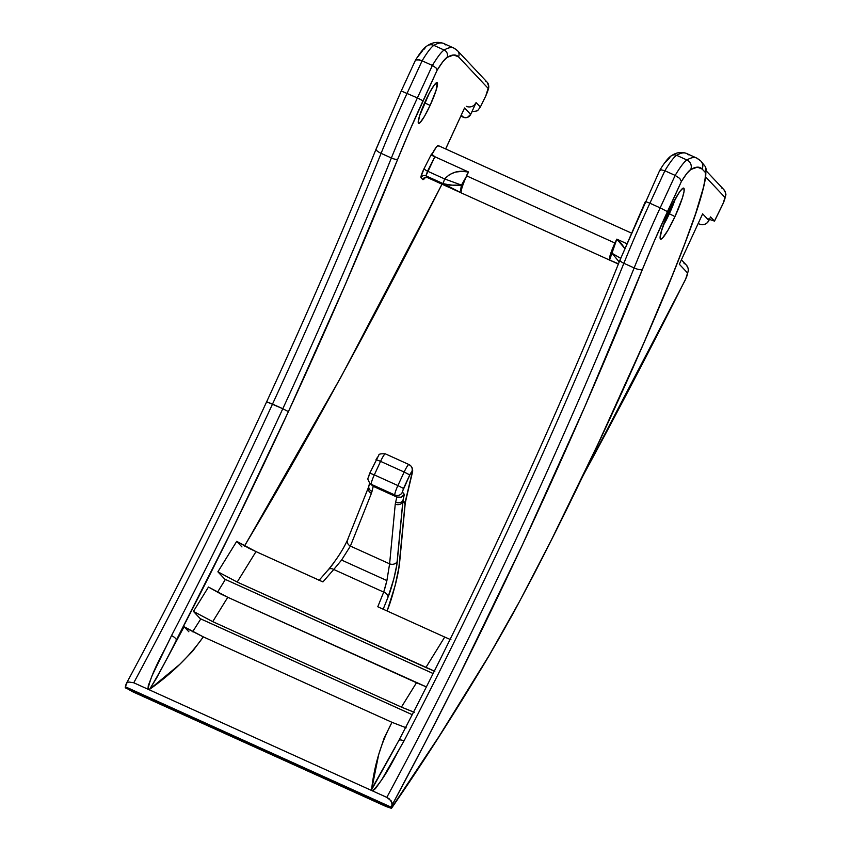 <?xml version="1.0" encoding="UTF-8"?>
<svg xmlns="http://www.w3.org/2000/svg" width="851" height="851" viewBox="0 0 851 851"><rect width="100%" height="100%" fill="white"/><g stroke="black" fill="none" stroke-linecap="round" stroke-linejoin="round"><path stroke-width="1.28" d="M438.499 146.032L437.765 145.659L436.212 147.234L431.489 155.222L468.561 172.008A16.797 2.276 114.4 0 0 466.678 175.88L614.933 243.024A16.797 2.276 -65.6 0 1 616.815 239.152L609.582 260.055L618.486 263.799L609.582 260.055A16.797 2.276 -65.6 0 1 614.933 243.024L466.678 175.88A16.797 2.276 114.4 0 0 461.327 192.911L460.785 190.326L461.476 185.103L466.678 175.88A16.797 2.276 114.4 0 0 461.327 192.911L427.638 177.646A16.797 2.276 114.4 0 0 427.734 177.721L425.234 177.423M669.343 210.633A27.998 3.798 114.4 0 0 660.429 239.003A27.998 3.798 114.4 0 0 674.96 216.611L669.354 213.729A22.403 3.042 -65.6 0 1 663.365 225.281A22.403 3.042 -65.6 0 0 669.354 213.729L674.96 216.611L667.971 230.217L662.397 238.216L661.206 239.099L660.099 237.94L661.876 229.462L665.067 220.579L676.332 197.038L680.343 190.869L683.108 188.156L683.885 188.252L684.066 191.326L682.438 197.794L674.96 216.611A27.998 3.798 114.4 0 0 683.885 188.252A27.998 3.798 114.4 0 0 669.343 210.633M669.312 210.718L669.375 210.697C677.013 195.868 680.843 189.188 680.874 190.656L680.215 191.028M485.432 80.983A5.595 5.542 136.8 0 1 488.144 88.355A7.468 1.011 -65.6 0 1 485.772 95.918A7.468 1.011 -65.6 0 1 485.272 96.961A1162.083 157.712 -65.6 0 1 480.336 107.045L476.124 102.577L470.656 114.417L464.572 107.949L445.626 148.936L464.572 107.949L470.656 114.417L467.518 117.342L465.369 117.693L460.848 116.119L463.252 117.204A5.595 5.542 -43.2 0 0 470.656 114.417L476.124 102.577A7.468 7.382 136.8 0 1 466.263 106.29M395.258 747.242L371.579 789.834C374.217 765.443 381.025 742.944 392.003 722.329L406.193 727.807L392.003 722.329L203.315 636.878L392.003 722.329L384.163 737.966L378.663 754.667L371.579 789.834L372.6 790.941L375.493 788.569L381.876 779.58L404.012 740.913A779.208 105.747 114.4 0 0 623.868 263.278L634.144 267.937A779.208 105.747 -65.6 0 1 386.811 797.376L147.968 689.214L149.616 689.31L179.593 664.514L192.624 651.217L203.315 636.878L184.093 626.719L188.858 631.782L184.093 626.719L176.338 640.133L232.695 528.662L288.415 411.607L345.229 284.66L397.779 159.073A181.072 24.573 -65.6 0 1 423.011 100.812L417.394 97.918A186.677 25.339 114.4 0 0 391.375 157.988A779.208 105.747 -65.6 0 1 282.798 408.725L288.415 411.607A784.803 106.513 114.4 0 0 397.779 159.073A5.595 1.638 -158 0 1 391.375 157.988A779.208 105.747 -65.6 0 1 282.798 408.725A779.208 105.747 -65.6 0 1 171.519 635.612L152.138 675.534L148.276 685.661L147.968 689.214L133.767 682.779A779.208 105.747 114.4 0 0 272.522 404.065A779.208 105.747 114.4 0 0 381.099 153.34A7.276 2.127 -158 0 1 376.089 149.074A7.276 2.127 -158 0 1 376.28 148.797L401.236 90.993L417.394 97.918L432.382 65.463A56.006 7.595 -65.6 0 1 444.158 50.039L433.872 45.38A56.006 7.595 114.4 0 0 422.107 60.815L432.382 65.463L422.107 60.815L407.108 93.27A186.677 25.339 114.4 0 0 381.099 153.34L391.375 157.988A186.677 25.339 -65.6 0 1 417.394 97.918L401.236 90.983L376.099 149.042C342.453 232.387 305.977 316.636 266.65 401.789L282.798 408.725L272.522 404.065A779.208 105.747 114.4 0 0 381.099 153.34L391.375 157.988A5.595 1.638 22 0 0 397.779 159.073L409.895 130.097L437.201 70.09L442.903 61.634L447.073 57.389L453.764 54.985L458.54 56.879L488.144 88.355L485.772 95.918A7.468 1.011 -65.6 0 1 485.272 96.961A5.595 1.17 26 0 1 485.24 97.142A5.595 1.17 -154 0 0 485.272 96.961A1162.083 157.712 -65.6 0 1 480.336 107.045L485.793 95.972C489.655 86.6 488.474 87.961 488.782 86.494L487.166 82.228L457.572 50.752A5.595 5.542 136.8 0 1 458.54 56.879A5.595 5.542 -43.2 0 0 457.625 50.815M685.683 278.958L685.098 280.341A7.276 2.053 -153.3 0 0 685.161 280.043A7.276 2.053 26.7 0 1 685.087 280.351A7.276 2.053 -153.3 0 1 684.895 280.564M679.353 264.257L687.576 272.99A5.787 0.787 -65.6 0 1 685.725 278.851A5.787 0.787 -65.6 0 1 685.161 280.043A5.787 0.787 114.4 0 0 685.725 278.851L687.576 272.99L679.353 264.257L702.649 213.835L708.904 220.483L707.234 222.781L704.819 224.27L702.032 224.738L699.288 224.1A7.276 7.202 -43.2 0 0 708.904 220.483L710.542 216.931L708.904 220.483L702.649 213.835L679.353 264.257L702.649 213.835M723.105 203.421L722.733 204.346A7.276 1.521 -154 0 0 722.765 204.134A7.276 1.521 26 0 1 722.722 204.368L714.489 221.164M721.467 187.88A7.276 7.202 136.8 0 1 724.988 197.453A5.787 0.787 -65.6 0 1 723.148 203.315A5.787 0.787 -65.6 0 1 722.765 204.134A5.787 0.787 114.4 0 0 723.148 203.315L724.988 197.453L705.702 176.955L724.988 197.453A7.276 7.202 -43.2 0 0 723.722 189.496L706.16 170.828M385.312 586.85L383.705 592.105L333.752 569.479L341.581 560.054L386.897 580.573L385.312 586.85M675.109 199.336A22.403 3.042 -65.6 0 1 669.354 213.729A22.403 3.042 -65.6 0 0 675.109 199.336M425.617 100.599A22.403 3.042 -65.6 0 1 437.106 82.59A22.403 3.042 -65.6 0 1 430.117 105.386L424.585 102.875L430.117 105.386L436.095 90.323L437.244 82.685L434.414 84.781L429.383 93.014L419.639 115.662L418.224 122.438L418.49 123.299L420.064 122.661L424.521 116.257L430.117 105.386A22.403 3.042 -65.6 0 1 418.628 123.395A22.403 3.042 -65.6 0 1 425.617 100.599M425.266 177.625A20.53 2.787 -65.6 0 1 422.702 179.508A3.734 3.691 136.8 0 1 427.638 177.646L425.925 175.827L443.052 183.582L461.327 192.911L427.638 177.646A3.734 3.691 -43.2 0 0 422.702 179.508L425.298 177.582M247.492 540.959A1162.083 157.712 -65.6 0 0 441.977 184.178L394.428 276.82L341.815 375.365L290.393 467.518L244.46 546.012M241.95 546.927L236.706 541.364L217.888 571.808L224.813 579.169L217.888 571.808L237.195 582.063L256.013 551.608L236.706 541.364L241.95 546.927M225.377 579.446A1167.689 158.477 -65.6 0 1 217.441 592.317A1167.689 158.477 -65.6 0 0 225.377 579.446M413.554 712.053L401.417 707.107L416.479 682.736L426.372 686.906L227.781 597.285L208.474 587.041L193.422 611.401L200.262 618.677L193.422 611.401L212.729 621.645L227.781 597.285L416.479 682.736L401.417 707.107L212.729 621.645L401.417 707.107L414.331 712.287M200.793 618.932A1167.689 158.477 -65.6 0 1 192.645 631.74A1167.689 158.477 -65.6 0 0 200.793 618.932M424.202 168.392L420.979 176.636L420.99 177.689L422.702 179.508L420.99 177.689A7.468 1.011 -65.6 0 1 424.202 168.392L431.531 153.957L424.202 168.392A3.734 1.159 -153.1 0 0 427.532 171.179L434.861 156.744L468.561 172.008L461.944 171.381L455.391 172.083L449.402 174.636L444.658 178.944L427.532 171.179L425.925 175.827L443.052 183.582L444.658 178.944L427.532 171.179A3.734 1.159 26.9 0 1 424.202 168.392M431.489 155.222L431.531 153.957L434.861 156.744L431.489 155.222L431.531 153.957A3.734 1.159 -153.1 0 0 434.861 156.744L425.925 175.827A3.734 3.691 -43.2 0 0 420.99 177.689A3.734 3.691 136.8 0 1 425.925 175.827L427.638 177.646M631.272 233.014L438.233 145.585A16.797 2.276 114.4 0 0 431.808 154.605M624.762 248.418L616.815 239.152L609.582 260.055A16.797 2.276 -65.6 0 1 614.933 243.024A16.797 2.276 -65.6 0 1 616.815 239.152L626.751 243.652L616.815 239.152L621.464 243.62L624.985 248.896M398.725 740.849A5.595 2.106 27.6 0 1 398.821 740.519A5.595 2.106 27.6 0 1 404.012 740.913A5.595 2.106 -152.4 0 0 398.821 740.519L374.355 784.239L371.579 789.834L372.6 790.941C386.28 776.803 393.928 758.092 404.012 740.913A779.208 105.747 114.4 0 0 623.868 263.278A186.677 25.339 -65.6 0 1 649.887 203.219A186.677 25.339 114.4 0 0 623.868 263.278L634.144 267.937A186.677 25.339 -65.6 0 1 660.163 207.867L649.887 203.219L664.876 170.764L649.887 203.219L660.163 207.867L675.162 175.412L664.876 170.764A56.006 7.595 -65.6 0 1 676.651 155.329A309.551 42.007 -65.6 0 1 686.395 153.403A309.551 42.007 114.4 0 0 676.651 155.329L686.927 159.988L676.651 155.329A56.006 7.595 114.4 0 0 664.876 170.764L675.162 175.412A56.006 7.595 -65.6 0 1 686.927 159.988A309.551 42.007 -65.6 0 1 696.671 158.052A309.551 42.007 -65.6 0 1 698.607 159.467A7.276 7.202 136.8 0 1 702.128 169.041L705.383 172.498L705.66 167.009L706.075 169.774L705.383 172.498C706.532 186.529 689.353 233.44 672.088 276.032C654.004 320.306 634.58 364.941 613.837 409.905C573.393 497.622 528.95 588.147 489.399 654.983A7.276 4.67 30.9 0 1 489.038 655.802A7.276 4.67 -149.1 0 0 489.399 654.983A1160.402 157.488 -65.6 0 1 391.439 808.078L385.907 806.45L132.862 691.842L125.246 687.523A4.67 0.638 -65.6 0 1 125.384 686.778L126.969 682.81L128.756 681.991L133.767 682.779L386.811 797.376L389.258 798.876L392.162 802.918L391.577 807.333A4.67 0.638 114.4 0 0 391.439 808.078L438.797 736.796L489.399 654.983L519.77 600.997L551.384 539.991L598.391 443.169L643.941 342.73L672.088 276.032L684.725 243.843L695.565 213.771L703.149 188.465C704.958 181.072 705.702 175.753 705.383 172.498L702.128 169.041L697.373 167.147L690.725 169.551L686.778 173.53L681.406 181.454L654.472 240.642L584.871 406.565L522.397 544.959L457.37 679.396L424.66 743.54L392.215 804.844L391.577 807.333L125.384 686.778L126.033 684.278M418.054 56.485L422.766 50.454M461.306 115.14L463.252 117.204L461.306 115.14M474.411 104.939L476.124 102.577L480.336 107.045L477.56 110.736L480.336 107.045M698.405 223.175L699.288 224.1L698.405 223.175M708.628 218.898L711.096 219.984L708.628 218.898M711.096 219.984L714.457 221.079L710.542 216.931L714.457 221.079A1160.402 157.488 114.4 0 0 722.765 204.134A1160.402 157.488 -65.6 0 1 714.457 221.079L714.457 221.079M659.589 170.806L661.184 169.817L664.876 170.764L661.184 169.817L659.727 170.402C664.652 162.243 668.62 157.297 671.63 155.595A5.595 5.446 59.1 0 1 676.651 155.329A5.595 5.446 -120.9 0 0 671.673 155.573A5.595 5.446 59.1 0 0 669.46 158.105L665.291 162.35M645.388 201.527L620.156 259.789A5.595 1.638 22 0 0 620.017 260.002A5.595 1.638 -158 0 1 620.156 259.789M328.06 570.149A5.595 3.702 41 0 1 328.465 569.521A5.595 3.702 41 0 1 333.752 569.479L322.933 581.914L321.199 581.159L256.013 551.608L322.933 581.914L333.752 569.479L383.705 592.105L377.78 606.752L444.711 637.059L377.78 606.752L383.705 592.105A5.595 3.883 22 0 1 387.982 597.285L393.822 578.882L396.811 564.83L402.927 500.452L404.363 494.41L402.3 491.835L410.395 473.656L411.448 472.039L412.075 472.816L405.065 502.728L402.927 500.452L405.065 502.728L405.055 503.888L402.906 501.611L405.055 503.888L398.864 567.766L395.151 585.456L387.769 609.167A5.595 3.659 21.3 0 1 387.599 609.805A5.595 3.659 -158.7 0 0 387.769 609.167C392.237 598.508 398.981 571.957 399.438 563.288A5.595 4.468 5.4 0 0 399.64 562.373A5.595 4.468 -174.6 0 1 399.438 563.288L405.055 503.888A5.595 4.468 5.4 0 0 405.267 502.93M424.532 48.996A7.276 7.074 59.1 0 1 433.872 45.38A309.551 42.007 -65.6 0 1 443.616 43.454A309.551 42.007 114.4 0 0 433.872 45.38L444.158 50.039A309.551 42.007 -65.6 0 1 453.902 48.103A309.551 42.007 -65.6 0 1 455.838 49.518A5.595 5.542 136.8 0 1 457.572 50.752L453.902 48.103A309.551 42.007 114.4 0 0 444.158 50.039A56.006 7.595 114.4 0 0 432.382 65.463L417.394 97.918L423.011 100.812L437.201 70.09L435.946 67.803L432.382 65.463L435.946 67.803L437.201 70.09A50.4 6.84 -65.6 0 1 447.073 57.389A5.595 5.446 -120.9 0 0 444.158 50.039A5.595 5.446 59.1 0 1 447.073 57.389A303.956 41.252 -65.6 0 1 458.54 56.879L488.144 88.355A5.595 5.542 -43.2 0 0 487.166 82.228M434.318 671.12L425.883 667.514L444.711 637.059L450.966 639.782L444.711 637.059L425.883 667.514L237.195 582.063L434.829 671.311M385.418 453.891A9.329 1.266 114.4 0 0 385.354 453.849A9.329 1.266 114.4 0 0 380.567 461.359L404.151 472.039L397.896 485.57L374.312 474.89A9.329 1.266 114.4 0 0 371.344 484.347L394.928 495.027L396.8 497.027L373.217 486.336L371.344 484.347L394.928 495.027A9.329 1.266 -65.6 0 1 397.896 485.57L374.312 474.89L380.567 461.359L404.151 472.039A9.329 1.266 -65.6 0 1 408.937 464.529A9.329 1.266 -65.6 0 1 409.001 464.572A5.595 5.542 136.8 0 1 411.714 471.943A5.595 5.542 -43.2 0 0 409.001 464.572M396.8 497.027L395.247 504.175L389.609 563.841L350.399 546.087L371.398 493.378L373.217 486.336L396.8 497.027L395.247 504.175L389.609 563.841L386.897 580.573L341.581 560.054L350.399 546.087L389.609 563.841L386.897 580.573L383.705 592.105A5.595 3.883 -158 0 1 387.982 597.285C391.407 589.509 396.949 568.032 397.268 561.277A5.595 4.468 -174.6 0 1 389.609 563.841A5.595 4.468 5.4 0 0 397.268 561.277L402.906 501.611A5.595 4.468 -174.6 0 1 395.247 504.175A5.595 4.468 5.4 0 0 402.906 501.611L402.927 500.452A5.595 4.553 -166.7 0 1 395.587 502.164A5.595 4.553 13.3 0 0 402.927 500.452L404.363 494.41L401.108 497.207L396.8 497.027L401.108 497.207L403.023 496.112L404.363 494.41L402.332 492.24A5.595 5.542 136.8 0 1 394.928 495.027L396.8 497.027M383.173 609.188L387.982 597.285L383.173 609.188M378.014 456.679L376.706 458.402M369.249 474.528L368.632 476.985M333.73 562.979L330.794 566.84M224.866 579.212L433.116 673.524L224.813 579.169A9.329 1.266 114.4 0 0 224.866 579.212A9.329 1.266 114.4 0 0 224.941 579.233M200.325 618.72L412.203 714.68L200.262 618.677A9.329 1.266 114.4 0 0 200.325 618.72A9.329 1.266 114.4 0 0 200.389 618.741M221.154 594.168L227.781 597.285L212.729 621.645L193.422 611.401L208.474 587.041L221.154 594.168M249.386 548.491L256.013 551.608L237.195 582.063L217.888 571.808L236.706 541.364L249.386 548.491M184.093 626.719L156.531 678.151L149.616 689.31C171.689 673.726 189.592 656.249 203.315 636.878L186.018 628.091M583.052 475.635L641.005 366.526L685.161 280.043A1160.402 157.488 -65.6 0 1 583.052 475.635M705.66 167.009L700.862 161.073L696.671 158.052A309.551 42.007 114.4 0 0 686.927 159.988A7.276 7.074 59.1 0 1 690.725 169.551A302.275 41.018 -65.6 0 1 702.128 169.041A7.276 7.202 -43.2 0 0 700.862 161.073M386.811 797.376L391.13 800.823L392.215 804.844A786.484 106.737 114.4 0 0 642.462 269.352A7.276 2.127 -158 0 1 634.144 267.937A779.208 105.747 -65.6 0 1 386.811 797.376M634.144 267.937A7.276 2.127 22 0 0 642.462 269.352A179.391 24.349 -65.6 0 1 667.461 211.622L660.163 207.867A186.677 25.339 114.4 0 0 634.144 267.937M690.725 169.551A7.276 7.074 -120.9 0 0 686.927 159.988A56.006 7.595 114.4 0 0 675.162 175.412L679.779 178.455L681.406 181.454A48.72 6.617 -65.6 0 1 690.725 169.551M675.162 175.412L660.163 207.867L667.461 211.622L681.406 181.454L679.779 178.455L675.162 175.412M126.948 682.821L128.756 681.991L133.767 682.779A779.208 105.747 114.4 0 0 272.522 404.065L266.65 401.789C220.111 502.42 173.317 596.37 126.278 683.64M415.214 60.9L415.405 60.357C420.234 52.368 424.224 47.486 427.362 45.731C432.468 42.252 437.893 41.486 443.626 43.454A309.551 42.007 -65.6 0 1 445.562 44.858M376.28 148.797A7.276 2.127 22 0 0 376.089 149.074A7.276 2.127 22 0 0 381.099 153.34A186.677 25.339 -65.6 0 1 407.108 93.27L422.107 60.815A56.006 7.595 -65.6 0 1 433.872 45.38A7.276 7.074 -120.9 0 0 427.287 45.773M415.82 59.953L419.511 59.878L422.107 60.815L417.309 59.591L415.82 59.953M684.055 263.416A7.276 7.202 136.8 0 1 687.576 272.99A7.276 7.202 -43.2 0 0 686.31 265.023L681.449 259.863M385.907 806.45L125.352 687.842L391.439 808.344L385.907 806.45M125.384 686.778A4.67 0.638 114.4 0 0 125.246 687.523L391.439 808.078A4.67 0.638 -65.6 0 1 391.577 807.333L125.384 686.778M623.868 263.278A5.595 1.638 -158 0 1 620.017 260.002A5.595 1.638 22 0 0 623.868 263.278M649.887 203.219L645.366 201.464L649.887 203.219M696.671 158.052L686.395 153.403C681.449 151.627 676.524 152.361 671.63 155.595A5.595 5.446 -120.9 0 0 671.577 155.627M686.395 153.403A309.551 42.007 -65.6 0 1 688.331 154.808M147.968 689.214L149.616 689.31C158.658 674.386 167.562 657.993 176.338 640.133A5.595 2.106 -152.4 0 0 171.519 635.612C163.243 653.621 151.925 670.662 147.968 689.214M288.415 411.607L282.798 408.725A779.208 105.747 -65.6 0 1 171.519 635.612A5.595 2.106 27.6 0 1 176.338 640.133A784.803 106.513 114.4 0 0 288.415 411.607M445.679 148.957L464.572 107.949M412.214 714.67L200.262 618.677M433.116 673.513L224.813 579.169M328.443 569.553C336.868 559.235 343.208 549.384 347.485 540.002A5.595 4.606 21.7 0 0 350.399 546.087L341.581 560.054L333.752 569.479A5.595 3.702 -139 0 0 328.443 569.553L318.965 580.435M368.462 487.378A5.595 4.606 21.7 0 0 371.398 493.378L350.399 546.087A5.595 4.606 -158.3 0 1 347.453 540.087A5.595 4.606 -158.3 0 1 348.08 539.002M368.494 487.293L368.834 486.187A5.595 4.553 13.3 0 0 371.993 491.484L371.398 493.378A5.595 4.606 -158.3 0 1 368.494 487.293L347.485 540.002M373.217 486.336L371.344 484.347A5.595 5.542 136.8 0 1 369.611 483.113L373.217 486.336L371.993 491.484A5.595 4.553 -166.7 0 1 368.823 486.251A5.595 4.553 -166.7 0 1 369.238 485.187M385.354 453.849C380.95 453.583 378.769 454.019 378.801 455.168L369.791 473.145C367.313 480.975 367.196 477.262 369.611 483.113A5.595 5.542 136.8 0 1 369.557 483.049A5.595 5.542 -43.2 0 0 371.344 484.347A9.329 1.266 -65.6 0 1 374.312 474.89L369.791 473.135L374.312 474.89L380.567 461.359L376.046 459.604L380.567 461.359A9.329 1.266 -65.6 0 1 385.354 453.849L408.937 464.529A9.329 1.266 114.4 0 0 404.151 472.039L397.896 485.57A9.329 1.266 114.4 0 0 394.928 495.027A5.595 5.542 -43.2 0 0 402.332 492.24L403.512 488.463L397.896 485.57L403.512 488.463L409.767 474.922L404.151 472.039L409.767 474.922L411.969 472.22A5.595 5.542 -43.2 0 0 411.001 466.093L408.937 464.529M411.054 466.157A5.595 5.542 136.8 0 1 411.969 472.22A9.329 1.266 -65.6 0 1 411.884 474.007A5.595 4.553 13.3 0 0 412.288 472.943M405.48 501.665A5.595 4.553 -166.7 0 1 405.065 502.728A5.595 4.553 13.3 0 0 405.47 501.728L412.278 473.007A5.595 4.553 -166.7 0 1 411.884 474.007L405.055 503.888A5.595 4.468 -174.6 0 0 405.257 502.973L405.47 501.728M466.391 175.753L468.561 172.008A16.797 2.276 114.4 0 0 466.678 175.88L461.476 185.103L444.658 178.944L461.476 185.103L449.86 185.167L443.052 183.582C450.626 185.263 456.774 185.773 461.476 185.103C460.657 188.582 460.604 191.188 461.327 192.911L443.052 183.582L444.658 178.944C450.966 172.2 458.923 169.881 468.561 172.008M612.103 253.321L620.687 258.332L612.103 253.321L619.209 261.991L612.103 253.321M472.699 111.789L477.581 110.715M660.482 234.599L660.642 235.333C659.217 236.769 662.131 228.557 669.375 210.697M618.379 264.055L427.734 177.721M443.626 43.454L453.902 48.103M723.19 203.4L725.754 195.304C726.243 194.39 725.563 192.454 723.722 189.496M391.428 808.407C421.862 764.432 454.413 713.542 489.07 655.749L513.025 613.656L532.822 576.457C577.425 490.282 622.496 394.311 660.972 303.158C672.396 276.128 682.545 250.385 691.438 225.919C698.862 205.602 703.607 189.358 705.67 177.189L706.043 168.679M415.32 60.495L401.236 90.993M582.318 477.177L685.098 280.341M685.768 278.937L688.331 270.831C688.831 269.927 688.151 267.991 686.31 265.023M398.811 740.54C476.017 592.753 555.671 419.703 620.017 259.981L659.663 170.508M244.545 546.055L341.145 376.738L442.031 184.199M369.579 483.07L368.834 486.187M411.001 466.093C412.661 468.422 413.086 470.731 412.278 473.007M387.141 610.986L395.204 585.403C397.545 576.18 399.023 568.5 399.64 562.373L405.257 502.973"/></g></svg>
